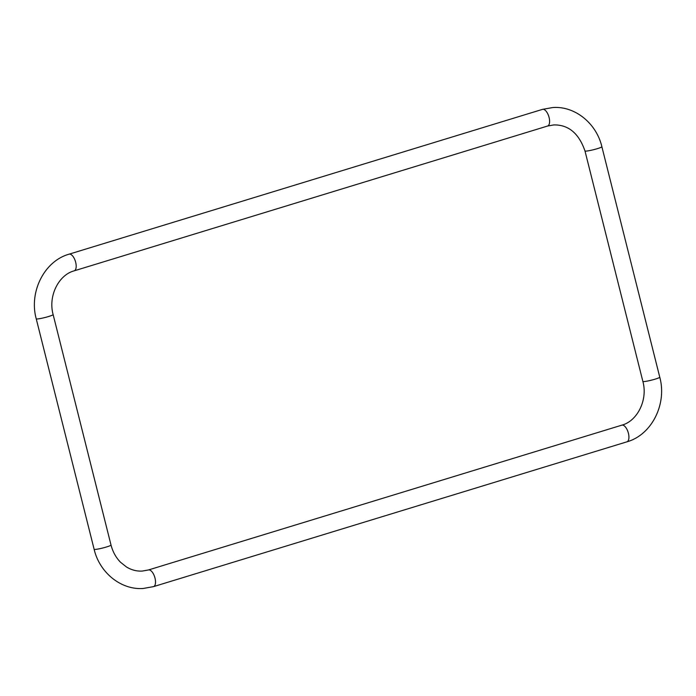 <?xml version="1.0" encoding="UTF-8"?>
<svg xmlns="http://www.w3.org/2000/svg" width="696" height="696" viewBox="0 0 696 696"><rect width="100%" height="100%" fill="white"/><g stroke="black" fill="none" stroke-linecap="round" stroke-linejoin="round"><path stroke-width="1.04" d="M584.979 150.962A8.709 0.861 165.9 0 0 586.006 151.11A8.709 0.861 165.9 0 0 595.619 149.161A8.709 0.861 165.9 0 0 601.875 146.717L659.764 377.18C667.142 403.95 651.847 434.852 626.913 441.829L153.503 586.632L143.167 588.477C120.982 590.112 99.537 572.591 94.125 549.283L36.236 318.82C28.858 292.05 44.152 261.148 69.087 254.17L542.497 109.368A8.709 3.958 73 0 1 542.932 109.289A8.709 3.958 73 0 1 548.97 117.006A8.709 3.958 73 0 1 547.595 126.028L553.798 124.923C568.458 124.645 578.855 133.327 584.979 150.962L642.869 381.425C648.046 400.122 637.188 421.158 621.824 425.16L148.405 569.972L142.201 571.077C136.721 571.364 131.474 569.998 126.454 566.979L120.521 562.246C115.962 557.6 112.796 551.858 111.021 545.038L53.131 314.575C47.954 295.878 58.812 274.842 74.176 270.84L547.595 126.028M69.087 254.17A8.709 3.958 73 0 1 69.522 254.101A8.709 3.958 73 0 1 75.551 261.818A8.709 3.958 73 0 1 74.176 270.84M36.236 318.82A8.709 0.861 -14.1 0 0 37.262 318.968A8.709 0.861 -14.1 0 0 46.876 317.011A8.709 0.861 -14.1 0 0 53.131 314.575M94.125 549.283A8.709 0.861 -14.1 0 0 95.152 549.431A8.709 0.861 -14.1 0 0 104.757 547.474A8.709 0.861 -14.1 0 0 111.021 545.038M153.503 586.632A8.709 3.958 -107 0 0 154.877 577.61A8.709 3.958 -107 0 0 148.84 569.893A8.709 3.958 -107 0 0 148.405 569.972M626.913 441.829A8.709 3.958 -107 0 0 628.288 432.799A8.709 3.958 -107 0 0 622.259 425.082A8.709 3.958 -107 0 0 621.824 425.16M659.764 377.18A8.709 0.861 165.9 0 1 653.5 379.625A8.709 0.861 165.9 0 1 643.896 381.573A8.709 0.861 165.9 0 1 642.869 381.425M601.875 146.717C596.463 123.409 575.018 105.888 552.833 107.523L542.497 109.368"/></g></svg>
